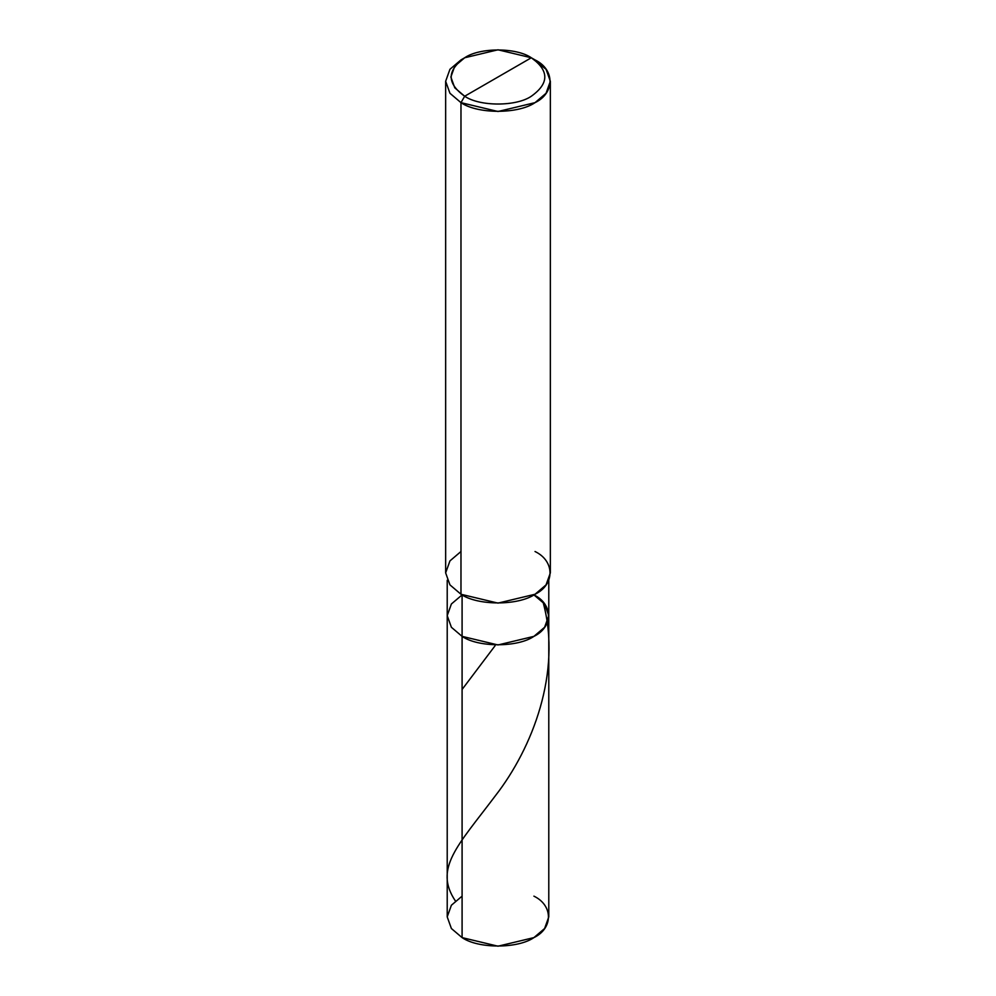 <?xml version="1.0" encoding="UTF-8"?>
<svg xmlns="http://www.w3.org/2000/svg" width="996" height="996" viewBox="0 0 996 996"><rect width="100%" height="100%" fill="white"/><g stroke="black" fill="none" stroke-linecap="round" stroke-linejoin="round"><path stroke-width="1.49" d="M533.906 594.898C553.278 604.236 553.278 627.032 533.906 636.369C517.746 647.549 478.254 647.549 462.094 636.369L462.094 594.886L462.094 636.369L451.387 627.281L447.216 615.64L451.387 627.281L462.094 636.369L498 644.96L533.906 636.369L544.613 627.281L548.784 615.64L548.784 916.88L544.613 928.521L533.906 937.61L498 946.2L462.094 937.61L462.094 636.369L451.387 627.281L447.216 615.64L451.387 603.987L462.094 594.898L451.387 603.987L447.216 615.64L451.387 627.281L462.094 636.369L498 644.96L533.906 636.369L544.613 627.281L548.784 615.64L544.613 603.987L533.906 594.898C553.278 604.236 553.278 627.032 533.906 636.369C517.746 647.549 478.254 647.549 462.094 636.369L462.094 937.61C478.254 948.802 517.746 948.802 533.906 937.61C553.278 928.284 553.278 905.476 533.906 896.151M462.094 896.151L451.387 905.24L447.216 916.88L451.387 928.521L462.094 937.61L451.387 928.521L447.216 916.88L447.216 580.232M464.684 96.239C446.706 83.415 446.706 70.592 464.684 57.768C479.674 47.385 516.326 47.385 531.316 57.768L464.684 96.239C479.674 106.622 516.326 106.622 531.316 96.239C549.294 83.415 549.294 70.592 531.316 57.768L535.026 59.909C554.996 69.521 554.996 93.039 535.026 102.65C518.356 114.179 477.644 114.179 460.974 102.65L498 111.502L535.026 102.65L546.045 93.288L550.352 81.274L546.045 69.272L531.316 57.768C549.294 70.592 549.294 83.415 531.316 96.239C516.326 106.622 479.674 106.622 464.684 96.239L531.316 57.768L498 49.8L464.684 57.768L454.761 66.197L450.877 77.003L454.761 87.81L464.684 96.239L460.974 102.65L464.684 96.239M550.352 81.274L550.352 572.887L546.045 584.889L535.026 594.263L498 603.115L460.974 594.263C477.644 605.792 518.356 605.792 535.026 594.263C554.996 584.64 554.996 561.134 535.026 551.51M460.974 551.51L449.955 560.885L445.648 572.887L449.955 584.889L460.974 594.263L460.974 102.65L460.974 594.263L449.955 584.889L445.648 572.887L445.648 81.274L449.955 93.288L460.974 102.65L449.955 93.288L445.648 81.274L449.955 69.272L460.974 59.909L449.955 69.272L445.648 81.274M455.384 900.932C433.534 868.475 457.699 845.816 495.249 795.928C532.599 748.021 561.769 672.2 543.355 603.227M462.094 689.469L495.112 645.694M548.784 615.64L548.784 580.232M535.026 59.909L531.316 57.768M460.974 59.909L464.684 57.768"/></g></svg>
